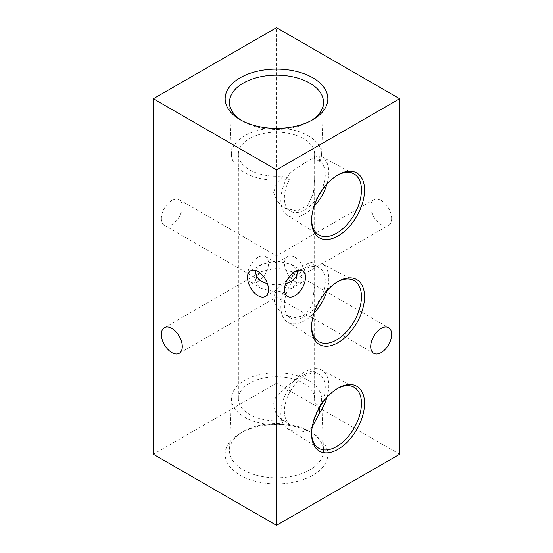 <?xml version="1.0" encoding="UTF-8"?>
<svg xmlns="http://www.w3.org/2000/svg" width="553" height="553" viewBox="0 0 553 553"><rect width="100%" height="100%" fill="white"/><g stroke="black" fill="none" stroke-linecap="round" stroke-linejoin="round"><path stroke-width="0.41" stroke-dasharray="2.77 2.07" d="M255.562 280.053L257.034 284.505L261.693 288.604L276.5 292.143C276.5 298.661 276.5 298.661 276.5 292.143C276.5 298.661 276.5 298.661 276.5 292.143L276.5 267.97L291.307 271.509L295.966 275.608L297.438 280.053L295.966 284.505L291.307 288.604L276.5 292.143L276.5 267.97L261.693 271.509L257.034 275.608L255.562 280.053M305.443 275.435A14.807 8.544 60 0 1 302.373 282.21A14.807 8.544 60 0 1 290.968 278.242A14.807 8.544 60 0 1 284.505 263.346A14.807 8.544 60 0 1 287.574 256.571A14.807 8.544 60 0 1 298.979 260.539A14.807 8.544 60 0 1 305.443 275.435M267.472 283.848L276.5 285.03C276.5 291.549 276.5 291.549 276.5 285.03C276.5 291.549 276.5 291.549 276.5 285.03L276.5 260.857L291.307 264.396L297.03 270.569M391.642 218.553A14.807 8.544 60 0 1 388.579 225.327A14.807 8.544 60 0 1 377.174 221.366A14.807 8.544 60 0 1 370.71 206.469A14.807 8.544 60 0 1 373.773 199.688A14.807 8.544 60 0 1 385.185 203.656A14.807 8.544 60 0 1 391.642 218.553M285.528 283.848L276.5 285.03L276.5 260.857L261.693 264.396L255.97 270.569M247.557 275.435A14.807 8.544 120 0 0 250.627 282.21A14.807 8.544 120 0 0 262.032 278.242A14.807 8.544 120 0 0 268.495 263.346A14.807 8.544 120 0 0 265.426 256.571A14.807 8.544 120 0 0 254.021 260.539A14.807 8.544 120 0 0 247.557 275.435M161.358 218.553A14.807 8.544 120 0 0 164.421 225.327A14.807 8.544 120 0 0 175.826 221.366A14.807 8.544 120 0 0 182.29 206.469A14.807 8.544 120 0 0 179.227 199.688A14.807 8.544 120 0 0 167.815 203.656A14.807 8.544 120 0 0 161.358 218.553M309.735 431.506L312.811 433.289A51.353 29.648 180 0 1 312.811 475.214A51.353 29.648 180 0 1 240.189 475.214A51.353 29.648 180 0 1 240.189 433.289A51.353 29.648 180 0 1 312.811 433.289L309.735 431.506A46.998 27.132 180 0 1 323.491 450.121A46.998 27.132 180 0 1 294.943 475.656A46.998 27.132 180 0 1 243.265 469.884A46.998 27.132 180 0 1 229.509 450.121A46.998 27.132 180 0 1 243.265 431.506A46.998 27.132 180 0 1 309.735 431.506M289.164 423.778A45.097 26.039 180 0 1 244.613 417.204A45.097 26.039 180 0 1 231.417 398.243A45.097 26.039 180 0 1 259.682 374.637A45.097 26.039 180 0 1 308.387 380.381A45.097 26.039 180 0 1 321.583 398.243A45.097 26.039 180 0 1 319.779 406.102L319.516 407.437A28.908 16.694 120 0 0 319.281 374.464A28.908 16.694 120 0 0 304.827 375.895A28.908 16.694 120 0 0 286.005 401.16A28.908 16.694 120 0 0 290.131 424.4L283.392 420.453C274.551 415.144 270.044 403.268 277.475 395.312C285.058 387.148 293.726 380.416 303.473 375.114L310.274 371.671L313.724 371.257L314.643 374.651L314.643 391.655L314.014 402.771L319.779 406.102M241.792 120.602A46.998 27.132 0 0 0 243.265 121.494L240.189 119.711L243.265 121.494A46.998 27.132 0 0 0 309.735 121.494A46.998 27.132 0 0 0 311.208 120.602M319.779 161.517L314.014 158.186L314.643 161.345L314.643 178.349L313.364 193.191L307.675 205.536L296.933 211.052L284.816 208.032L277.323 201.52L273.673 192.603L276.334 183.617L283.392 175.868L289.164 179.193L290.131 178.273A28.908 16.694 120 0 0 290.366 211.239A28.908 16.694 120 0 0 319.157 194.753A28.908 16.694 120 0 0 319.516 161.303L319.779 161.517A45.097 26.039 0 0 0 321.583 154.757A45.097 26.039 0 0 0 308.387 135.796A45.097 26.039 0 0 0 280.834 128.289M272.166 128.289A45.097 26.039 0 0 0 231.417 154.757A45.097 26.039 0 0 0 244.613 172.619A45.097 26.039 0 0 0 289.164 179.193M314.014 158.186A38.143 22.023 0 0 0 314.643 154.204A38.143 22.023 0 0 0 303.473 138.637A38.143 22.023 0 0 0 261.901 133.861A38.143 22.023 0 0 0 238.357 154.204A38.143 22.023 0 0 0 249.527 169.778A38.143 22.023 0 0 0 283.392 175.868M283.392 420.453A38.143 22.023 180 0 1 249.527 414.363A38.143 22.023 180 0 1 238.357 398.796A38.143 22.023 180 0 1 261.901 378.446A38.143 22.023 180 0 1 303.473 383.222A38.143 22.023 180 0 1 314.643 398.796A38.143 22.023 180 0 1 314.014 402.771M337.289 388.593A35.254 20.35 120 0 0 336.528 389.022L338.077 388.13L336.528 389.022A35.254 20.35 120 0 0 311.595 432.197A35.254 20.35 120 0 0 311.609 433.075M326.961 397.365A33.913 19.576 120 0 0 321.417 369.936A33.913 19.576 120 0 0 304.827 371.816A33.913 19.576 120 0 0 282.77 401.367A33.913 19.576 120 0 0 287.512 428.658A33.913 19.576 120 0 0 289.841 429.771L290.131 424.4M312.245 426.902L308.705 429.563C302.698 432.681 296.408 432.75 289.841 429.771M337.289 281.947A35.254 20.35 120 0 0 336.528 282.369L338.077 281.477L336.528 282.369A35.254 20.35 120 0 0 311.595 325.544A35.254 20.35 120 0 0 311.609 326.422M326.961 290.719A33.913 19.576 120 0 0 321.417 263.283A33.913 19.576 120 0 0 304.827 265.164A33.913 19.576 120 0 0 282.77 294.721A33.913 19.576 120 0 0 287.512 322.005A33.913 19.576 120 0 0 304.827 320.54A33.913 19.576 120 0 0 314.042 313.088M304.827 316.461A28.908 16.694 120 0 0 323.712 290.982A28.908 16.694 120 0 0 319.281 267.818A28.908 16.694 120 0 0 304.827 269.249A28.908 16.694 120 0 0 285.936 294.721A28.908 16.694 120 0 0 290.366 317.892A28.908 16.694 120 0 0 304.827 316.461M303.473 268.468L310.268 265.025L313.724 264.611L314.643 267.998L314.643 285.002L312.569 302.899L309.044 310.427L303.473 315.673L294.231 317.712L284.816 314.685L278.747 309.86L274.599 303.403L273.866 296.104L276.97 289.337L289.274 277.793L303.473 268.468M337.289 175.294A35.254 20.35 120 0 0 336.528 175.723L338.077 174.824L336.528 175.723A35.254 20.35 120 0 0 311.595 218.898A35.254 20.35 120 0 0 311.609 219.769M290.131 178.273L289.841 173.234C296.394 168.278 302.678 164.075 308.705 160.619C314.381 157.322 318.086 155.759 319.807 155.932L319.516 161.303M289.841 173.234A33.913 19.576 120 0 0 287.512 215.359A33.913 19.576 120 0 0 304.827 213.893A33.913 19.576 120 0 0 314.042 206.442M326.961 184.066A33.913 19.576 120 0 0 321.417 156.63A33.913 19.576 120 0 0 319.807 155.932M399.646 454.248L276.5 383.153L276.5 27.65M276.5 383.153L153.354 454.248M276.5 260.857C276.5 254.339 276.5 254.339 276.5 260.857C276.5 254.339 276.5 254.339 276.5 260.857M276.5 267.97C276.5 261.451 276.5 261.451 276.5 267.97C276.5 261.451 276.5 261.451 276.5 267.97M179.227 353.312L276.5 297.148L373.773 353.312M291.307 288.604L302.373 282.21M265.426 296.429L276.5 290.035L287.574 296.429M291.307 281.491L388.579 225.327M250.627 282.21L261.693 288.604M164.421 225.327L261.693 281.491M243.265 431.506L240.189 433.289M231.417 398.243L229.509 450.121M231.417 154.757L229.509 102.879M238.357 398.796L238.357 154.204M321.417 369.936L353.775 387.065M321.417 263.283L353.775 280.419M313.724 264.611L319.281 267.818M321.417 156.63L353.775 173.766M291.307 271.509L388.579 327.673M291.307 264.396L302.373 270.79M284.816 208.032L290.366 211.239M287.512 215.359L318.528 234.811M311.595 218.898L311.595 220.688M284.816 314.685L290.366 317.892M287.512 322.005L318.528 341.464M311.595 325.544L311.595 327.335M313.724 371.257L319.281 374.464M287.512 428.658L318.528 448.117M311.595 432.197L311.595 433.987M314.643 398.796L314.643 391.655M314.643 374.651L314.643 285.002M314.643 267.998L314.643 178.349M314.643 161.345L314.643 154.204M321.583 154.757L323.491 102.879M309.735 121.494L312.811 119.711M321.583 398.243L323.491 450.121M179.227 199.688L276.5 255.852L373.773 199.688M265.426 256.571L276.5 262.965L287.574 256.571M250.627 270.79L261.693 264.396M164.421 327.673L261.693 271.509"/><path stroke-width="0.83" d="M182.29 346.531A14.807 8.544 60 0 1 179.227 353.312A14.807 8.544 60 0 1 167.815 349.344A14.807 8.544 60 0 1 161.358 334.447A14.807 8.544 60 0 1 164.421 327.673A14.807 8.544 60 0 1 175.826 331.634A14.807 8.544 60 0 1 182.29 346.531M255.97 270.569L255.562 272.947L257.034 277.392L261.693 281.491L267.472 283.848M268.495 289.654A14.807 8.544 60 0 1 265.426 296.429A14.807 8.544 60 0 1 254.021 292.461A14.807 8.544 60 0 1 247.557 277.565A14.807 8.544 60 0 1 250.627 270.79A14.807 8.544 60 0 1 262.032 274.758A14.807 8.544 60 0 1 268.495 289.654M297.03 270.569L297.438 272.947L295.966 277.392L291.307 281.491L285.528 283.848M312.811 77.786A51.353 29.648 0 0 0 240.189 77.786A51.353 29.648 0 0 0 240.189 119.711L240.189 119.711A51.353 29.648 0 0 0 312.811 119.711A51.353 29.648 0 0 0 312.811 77.786M311.208 120.602A46.998 27.132 0 0 0 323.491 102.879A46.998 27.132 0 0 0 309.735 83.116A46.998 27.132 0 0 0 258.057 77.344A46.998 27.132 0 0 0 229.509 102.879A46.998 27.132 0 0 0 241.792 120.602M280.834 128.289A45.097 26.039 0 0 0 272.166 128.289M338.077 388.13L338.077 388.13A37.445 21.615 120 0 0 311.595 433.987A37.445 21.615 120 0 0 338.077 449.271A37.445 21.615 120 0 0 364.551 403.414A37.445 21.615 120 0 0 338.077 388.13M311.609 433.075A35.254 20.35 120 0 0 318.528 448.117A35.254 20.35 120 0 0 336.528 446.589A35.254 20.35 120 0 0 359.657 415.185A35.254 20.35 120 0 0 353.775 387.065A35.254 20.35 120 0 0 337.289 388.593M319.516 407.437L319.807 412.469A33.913 19.576 120 0 0 326.961 397.365M319.807 412.469L312.245 426.902M338.077 281.477L338.077 281.477A37.445 21.615 120 0 0 311.595 327.335A37.445 21.615 120 0 0 338.077 342.625A37.445 21.615 120 0 0 364.551 296.761A37.445 21.615 120 0 0 338.077 281.477M311.609 326.422A35.254 20.35 120 0 0 318.528 341.464A35.254 20.35 120 0 0 336.528 339.943A35.254 20.35 120 0 0 359.657 308.533A35.254 20.35 120 0 0 353.775 280.419A35.254 20.35 120 0 0 337.289 281.947M314.042 313.088A33.913 19.576 120 0 0 326.961 290.719M338.077 174.824L338.077 174.824A37.445 21.615 120 0 0 311.595 220.688A37.445 21.615 120 0 0 338.077 235.972A37.445 21.615 120 0 0 364.551 190.114A37.445 21.615 120 0 0 338.077 174.824M311.609 219.769A35.254 20.35 120 0 0 318.528 234.811A35.254 20.35 120 0 0 336.528 233.29A35.254 20.35 120 0 0 359.657 201.886A35.254 20.35 120 0 0 353.775 173.766A35.254 20.35 120 0 0 337.289 175.294M314.042 206.442A33.913 19.576 120 0 0 326.961 184.066M284.505 289.654A14.807 8.544 120 0 0 287.574 296.429A14.807 8.544 120 0 0 298.979 292.461A14.807 8.544 120 0 0 305.443 277.565A14.807 8.544 120 0 0 302.373 270.79A14.807 8.544 120 0 0 290.968 274.758A14.807 8.544 120 0 0 284.505 289.654M370.71 346.531A14.807 8.544 120 0 0 373.773 353.312A14.807 8.544 120 0 0 385.185 349.344A14.807 8.544 120 0 0 391.642 334.447A14.807 8.544 120 0 0 388.579 327.673A14.807 8.544 120 0 0 377.174 331.634A14.807 8.544 120 0 0 370.71 346.531M399.646 98.752L276.5 27.65L153.354 98.752L276.5 169.847L399.646 98.752L399.646 454.248L276.5 525.35L276.5 169.847M276.5 525.35L153.354 454.248L153.354 98.752"/></g></svg>
